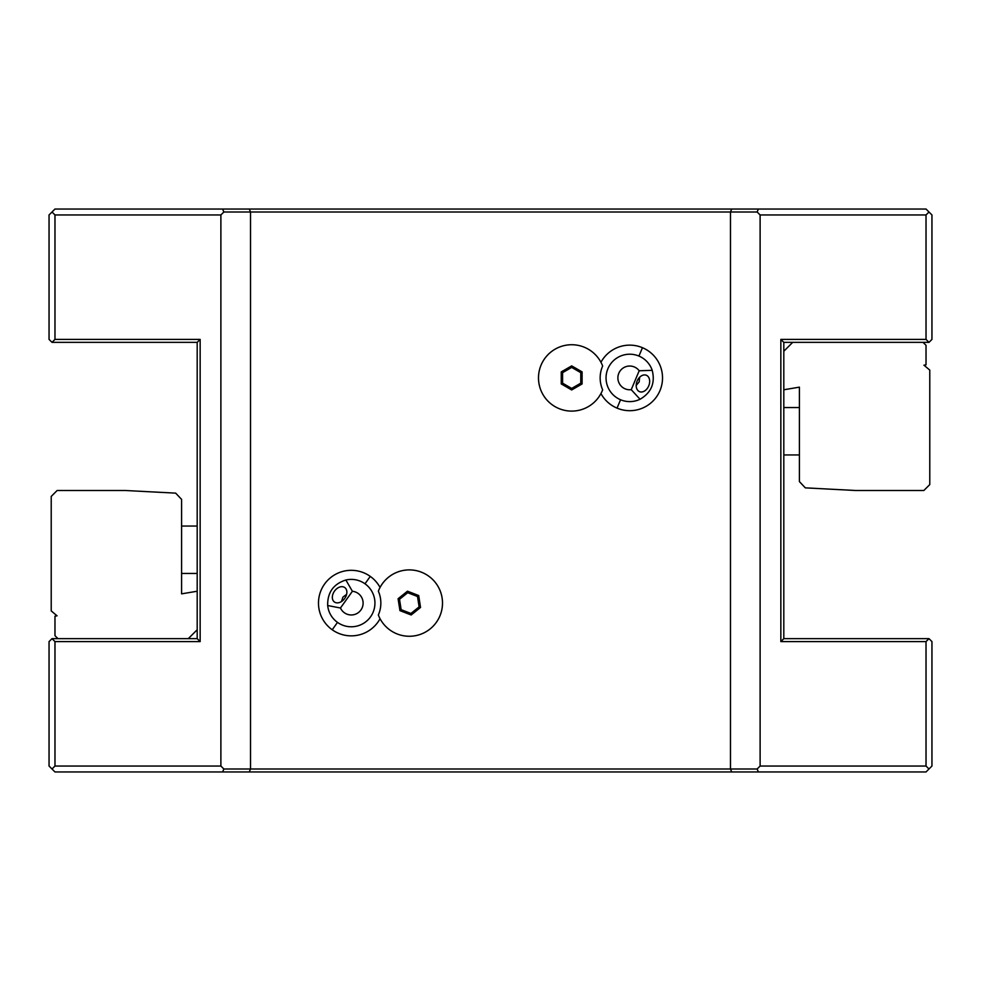<?xml version="1.0" encoding="UTF-8"?>
<svg xmlns="http://www.w3.org/2000/svg" width="981" height="981" viewBox="0 0 981 981"><rect width="100%" height="100%" fill="white"/><g stroke="black" fill="none" stroke-linecap="round" stroke-linejoin="round"><path stroke-width="1.47" d="M758.374 209.039L926.027 209.039L931.95 214.962L931.95 339.401L928.982 342.357L792.697 342.357L783.807 351.247L783.807 342.357L780.851 339.401L926.027 339.401L926.027 214.962L760.116 214.962L757.148 212.006L758.374 209.039L54.973 209.039L52.018 212.006L54.973 214.962L54.973 339.401L200.149 339.401L200.149 641.599L54.973 641.599L52.018 638.643L49.05 641.599L49.05 766.038L52.018 768.994L54.973 766.038L220.884 766.038L223.852 768.994L250.523 768.994L250.523 212.006L757.148 212.006M926.027 214.962L928.982 212.006M760.116 214.962L760.116 766.038L757.148 768.994L730.477 768.994L730.477 212.006L731.716 209.039M222.626 209.039L223.852 212.006L250.523 212.006L249.284 209.039M220.884 766.038L220.884 214.962L54.973 214.962M223.852 212.006L220.884 214.962M757.148 768.994L758.374 771.961L731.716 771.961L730.477 768.994L250.523 768.994L249.284 771.961L222.626 771.961L223.852 768.994M731.716 771.961L249.284 771.961M380.052 587.447A32.778 32.778 0 0 0 324.564 584.063A32.778 32.778 0 0 0 332.228 629.777A32.778 32.778 0 0 0 380.052 618.729M600.948 393.553A32.778 32.778 0 0 0 659.968 390.622A32.778 32.778 0 0 0 642.457 347.703A32.778 32.778 0 0 0 600.948 362.271M758.374 771.961L926.027 771.961L928.982 768.994L926.027 766.038L926.027 641.599L780.851 641.599L780.851 339.401M760.116 766.038L926.027 766.038M926.027 339.401L928.982 342.357M783.807 342.357L792.697 342.357M928.982 768.994L931.95 766.038L931.95 641.599L928.982 638.643L783.807 638.643L783.807 389.764L799.417 387.152L799.417 481.622L805.327 487.864L855.714 490.5L923.857 490.5L929.78 484.577L929.78 370.095L923.943 365.19L926.027 364.822L926.027 345.324L923.06 342.357M783.807 389.764L783.807 351.247M783.807 638.643L780.851 641.599M928.982 638.643L926.027 641.599M52.018 768.994L54.973 771.961L222.626 771.961M197.193 629.753L197.193 638.643L188.303 638.643L197.193 629.753L197.193 342.357L200.149 339.401M197.193 591.236L181.583 593.848L181.583 499.378L175.673 493.136L125.286 490.5L57.143 490.5L51.22 496.423L51.22 610.905L57.057 615.81L54.973 616.178L54.973 635.676L57.94 638.643L52.018 638.643M188.303 638.643L57.94 638.643M197.193 638.643L200.149 641.599M52.018 212.006L49.05 214.962L49.05 339.401L52.018 342.357L197.193 342.357M52.018 342.357L54.973 339.401M54.973 641.599L54.973 766.038M181.583 526.049L197.193 526.049M197.193 573.456L181.583 573.456M799.417 407.544L783.807 407.544M783.807 454.951L799.417 454.951M378.543 615.492A33.182 33.182 0 0 0 429.433 629.471A33.182 33.182 0 0 0 429.433 576.693A33.182 33.182 0 0 0 378.543 590.672L378.347 591.175A29.602 29.602 0 0 1 378.347 614.989L378.543 615.492M378.347 614.989A33.182 33.182 0 0 0 429.298 629.581A33.182 33.182 0 0 0 429.298 576.583A33.182 33.182 0 0 0 378.347 591.175M399.941 610.636L411.174 614.977L420.542 607.435L418.703 595.541L407.471 591.187L398.09 598.741L399.941 610.636L401.131 609.667L410.929 613.468L419.12 606.883L417.501 596.497L407.704 592.708L399.525 599.293L401.131 609.667M411.174 614.977L410.929 613.468M398.09 598.741L399.525 599.293M407.471 591.187L407.704 592.708M418.703 595.541L417.501 596.497M420.542 607.435L419.12 606.883M337.489 622.383A23.703 23.703 0 0 0 370.548 616.841A23.703 23.703 0 0 0 345.876 580.004C333.442 583.977 327.384 592.487 327.679 605.535A23.703 23.703 0 0 0 337.489 622.383L332.228 629.777M345.876 580.004L352.387 591.285L340.468 607.999L327.679 605.535M334.484 591.126A8.89 6.291 125.5 0 1 344.76 587.545A8.89 6.291 125.5 0 1 344.723 598.435A8.89 6.291 125.5 0 1 334.447 602.015A8.89 6.291 125.5 0 1 334.484 591.126M340.468 607.999A11.846 11.846 0 0 0 363.068 602.15A11.846 11.846 0 0 0 352.387 591.285M346.612 594.327L342.933 597.147L341.462 601.549M602.457 365.508A33.182 33.182 0 0 0 551.567 351.529A33.182 33.182 0 0 0 551.567 404.307A33.182 33.182 0 0 0 602.457 390.328L602.653 389.825A29.602 29.602 0 0 1 602.653 366.011L602.457 365.508M602.653 366.011A33.182 33.182 0 0 0 551.702 351.419A33.182 33.182 0 0 0 551.702 404.417A33.182 33.182 0 0 0 602.653 389.825M561.255 383.939L571.678 389.96L582.101 383.939L582.101 371.897L571.678 365.876L561.255 371.897L561.255 383.939L562.579 383.166L571.678 388.427L580.777 383.166L580.777 372.657L571.678 367.409L562.579 372.657L562.579 383.166M571.678 389.96L571.678 388.427M561.255 371.897L562.579 372.657M571.678 365.876L571.678 367.409M582.101 371.897L580.777 372.657M582.101 383.939L580.777 383.166M638.938 356.066A23.703 23.703 0 0 0 607.901 368.721A23.703 23.703 0 0 0 640.053 399.255C651.31 392.658 655.369 383.019 652.218 370.352A23.703 23.703 0 0 0 638.938 356.066L642.457 347.703M640.053 399.255L631.237 389.678L639.195 370.757L652.218 370.352M648.723 385.901A8.89 6.291 -67.2 0 1 639.489 391.652A8.89 6.291 -67.2 0 1 637.147 381.02A8.89 6.291 -67.2 0 1 646.381 375.269A8.89 6.291 -67.2 0 1 648.723 385.901M639.195 370.757A11.846 11.846 0 0 0 618.422 381.413A11.846 11.846 0 0 0 631.237 389.678M636.191 385.435L639.171 381.879L639.637 377.268M365.006 583.781L370.278 576.399M620.556 399.757L617.037 408.133"/></g></svg>
